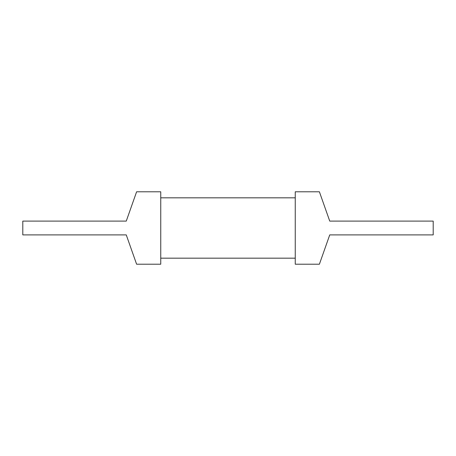 <?xml version="1.0" encoding="UTF-8"?>
<svg xmlns="http://www.w3.org/2000/svg" width="456" height="456" viewBox="0 0 456 456"><rect width="100%" height="100%" fill="white"/><g stroke="black" fill="none" stroke-linecap="round" stroke-linejoin="round"><path stroke-width="0.68" d="M160.751 191.788L160.751 264.212L136.606 264.212L126.261 234.897L22.8 234.897L22.8 221.103L126.261 221.103L136.606 191.788L160.751 191.788M295.249 191.788L295.249 264.212L319.394 264.212L329.739 234.897L433.2 234.897L433.2 221.103L329.739 221.103L319.394 191.788L295.249 191.788M160.751 197.824L295.249 197.824M160.751 258.176L295.249 258.176"/></g></svg>
